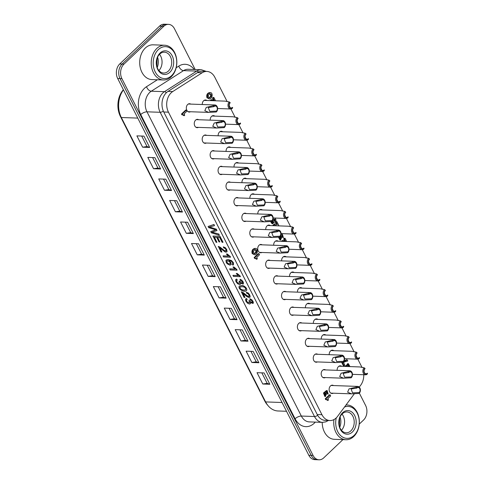 <?xml version="1.0" encoding="UTF-8"?>
<svg xmlns="http://www.w3.org/2000/svg" width="484" height="484" viewBox="0 0 484 484"><rect width="100%" height="100%" fill="white"/><g stroke="black" fill="none" stroke-linecap="round" stroke-linejoin="round"><path stroke-width="0.73" d="M356.678 387.787A3.128 2.305 -88 0 1 359.963 388.44A3.128 2.305 -88 0 1 359.261 392.881L359.074 393.438L351.572 393.855L347.627 392.185L349.037 388.87L355.915 387.206L356.823 388.071A2.783 2.045 -88 0 1 356.902 387.986A2.783 2.045 -88 0 1 358.154 387.472A2.783 2.045 -88 0 1 360.042 389.511A2.783 2.045 -88 0 1 359.116 392.597L359.261 392.881M356.823 388.071L351.081 389.027L352.558 392.839L359.116 392.597M359.074 393.438A3.824 2.813 92 0 0 360.308 389.19A3.824 2.813 92 0 0 357.718 386.413A3.824 2.813 92 0 0 356 387.121A3.824 2.813 92 0 0 355.915 387.206M348.746 372.154A3.128 2.305 -88 0 1 352.031 372.807A3.128 2.305 -88 0 1 351.33 377.248L351.142 377.798L343.64 378.216L339.689 376.552L341.105 373.237L347.984 371.573L348.885 372.438A2.783 2.045 -88 0 1 348.97 372.353A2.783 2.045 -88 0 1 350.222 371.839A2.783 2.045 -88 0 1 352.104 373.872A2.783 2.045 -88 0 1 351.184 376.963L351.33 377.248M348.885 372.438L343.15 373.388L344.626 377.205L351.184 376.963M351.142 377.798A3.824 2.813 92 0 0 352.376 373.557A3.824 2.813 92 0 0 349.787 370.78A3.824 2.813 92 0 0 348.069 371.488A3.824 2.813 92 0 0 347.984 371.573M340.809 356.514A3.128 2.305 -88 0 1 344.094 357.168A3.128 2.305 -88 0 1 343.398 361.608L343.21 362.165L335.708 362.583L331.758 360.913L333.173 357.597L340.046 355.934L340.954 356.799A2.783 2.045 -88 0 1 341.038 356.714A2.783 2.045 -88 0 1 342.285 356.2A2.783 2.045 -88 0 1 344.172 358.239A2.783 2.045 -88 0 1 343.253 361.324L343.398 361.608M340.954 356.799L335.218 357.755L336.695 361.566L343.253 361.324M343.21 362.165A3.824 2.813 92 0 0 344.445 357.918A3.824 2.813 92 0 0 341.855 355.141A3.824 2.813 92 0 0 340.137 355.849A3.824 2.813 92 0 0 340.046 355.934M332.877 340.881A3.128 2.305 -88 0 1 336.162 341.535A3.128 2.305 -88 0 1 335.46 345.975L335.273 346.526L327.777 346.943L323.826 345.28L325.236 341.964L332.115 340.3L333.022 341.159A2.783 2.045 -88 0 1 333.107 341.081A2.783 2.045 -88 0 1 334.353 340.567A2.783 2.045 -88 0 1 336.241 342.599A2.783 2.045 -88 0 1 335.321 345.691L335.46 345.975M333.022 341.159L327.281 342.115L328.757 345.933L335.321 345.691M335.273 346.526A3.824 2.813 92 0 0 336.513 342.285A3.824 2.813 92 0 0 333.918 339.508A3.824 2.813 92 0 0 332.206 340.21A3.824 2.813 92 0 0 332.115 340.3M324.945 325.242A3.128 2.305 -88 0 1 328.231 325.895A3.128 2.305 -88 0 1 327.529 330.336L327.341 330.893L319.845 331.31L315.895 329.64L317.304 326.325L324.183 324.661L325.091 325.526A2.783 2.045 -88 0 1 325.175 325.442A2.783 2.045 -88 0 1 326.422 324.927A2.783 2.045 -88 0 1 328.309 326.966A2.783 2.045 -88 0 1 327.384 330.052L327.529 330.336M325.091 325.526L319.349 326.482L320.825 330.294L327.384 330.052M327.341 330.893A3.824 2.813 92 0 0 328.575 326.646A3.824 2.813 92 0 0 325.986 323.869A3.824 2.813 92 0 0 324.274 324.576A3.824 2.813 92 0 0 324.183 324.661M317.014 309.609A3.128 2.305 -88 0 1 320.299 310.262A3.128 2.305 -88 0 1 319.597 314.697L319.41 315.253L311.908 315.671L307.957 314.007L309.373 310.692L316.252 309.028L317.159 309.887A2.783 2.045 -88 0 1 317.238 309.808A2.783 2.045 -88 0 1 318.49 309.294A2.783 2.045 -88 0 1 320.378 311.327A2.783 2.045 -88 0 1 319.452 314.418L319.597 314.697M317.159 309.887L311.418 310.843L312.894 314.661L319.452 314.418M319.41 315.253A3.824 2.813 92 0 0 320.644 311.012A3.824 2.813 92 0 0 318.055 308.235A3.824 2.813 92 0 0 316.336 308.937A3.824 2.813 92 0 0 316.252 309.028M309.082 293.969A3.128 2.305 -88 0 1 312.361 294.623A3.128 2.305 -88 0 1 311.666 299.064L311.478 299.62L303.976 300.038L300.026 298.368L301.441 295.052L308.32 293.389L309.222 294.254A2.783 2.045 -88 0 1 309.306 294.169A2.783 2.045 -88 0 1 310.553 293.655A2.783 2.045 -88 0 1 312.44 295.694A2.783 2.045 -88 0 1 311.521 298.779L311.666 299.064M309.222 294.254L303.486 295.21L304.962 299.021L311.521 298.779M311.478 299.62A3.824 2.813 92 0 0 312.712 295.373A3.824 2.813 92 0 0 310.123 292.596A3.824 2.813 92 0 0 308.405 293.304A3.824 2.813 92 0 0 308.32 293.389M301.145 278.33A3.128 2.305 -88 0 1 304.43 278.99A3.128 2.305 -88 0 1 303.734 283.424L303.547 283.981L296.045 284.398L292.094 282.735L293.504 279.419L300.382 277.755L301.29 278.615A2.783 2.045 -88 0 1 301.375 278.53A2.783 2.045 -88 0 1 302.621 278.022A2.783 2.045 -88 0 1 304.509 280.054A2.783 2.045 -88 0 1 303.589 283.146L303.734 283.424M301.29 278.615L295.549 279.57L297.031 283.388L303.589 283.146M303.547 283.981A3.824 2.813 92 0 0 304.781 279.74A3.824 2.813 92 0 0 302.191 276.963A3.824 2.813 92 0 0 300.473 277.665A3.824 2.813 92 0 0 300.382 277.755M293.213 262.697A3.128 2.305 -88 0 1 296.498 263.35A3.128 2.305 -88 0 1 295.797 267.791L295.609 268.342L288.113 268.765L284.162 267.095L285.572 263.78L292.451 262.116L293.358 262.981A2.783 2.045 -88 0 1 293.443 262.897A2.783 2.045 -88 0 1 294.689 262.382A2.783 2.045 -88 0 1 296.577 264.421A2.783 2.045 -88 0 1 295.657 267.507L295.797 267.791M293.358 262.981L287.617 263.937L289.093 267.749L295.657 267.507M295.609 268.342A3.824 2.813 92 0 0 296.849 264.101A3.824 2.813 92 0 0 294.254 261.324A3.824 2.813 92 0 0 292.542 262.032A3.824 2.813 92 0 0 292.451 262.116M285.282 247.058A3.128 2.305 -88 0 1 288.567 247.711A3.128 2.305 -88 0 1 287.865 252.152L287.678 252.708L280.175 253.126L276.231 251.462L277.641 248.147L284.519 246.483L285.427 247.342A2.783 2.045 -88 0 1 285.512 247.257A2.783 2.045 -88 0 1 286.758 246.749A2.783 2.045 -88 0 1 288.646 248.782A2.783 2.045 -88 0 1 287.72 251.868L287.865 252.152M285.427 247.342L279.685 248.298L281.162 252.116L287.72 251.868M287.678 252.708A3.824 2.813 92 0 0 288.912 248.467A3.824 2.813 92 0 0 286.322 245.691A3.824 2.813 92 0 0 284.61 246.392A3.824 2.813 92 0 0 284.519 246.483M277.35 231.425A3.128 2.305 -88 0 1 280.635 232.078A3.128 2.305 -88 0 1 279.933 236.519L279.746 237.069L272.244 237.493L268.293 235.823L269.709 232.508L276.588 230.844L277.495 231.709A2.783 2.045 -88 0 1 277.574 231.624A2.783 2.045 -88 0 1 278.826 231.11A2.783 2.045 -88 0 1 280.708 233.143A2.783 2.045 -88 0 1 279.788 236.234L279.933 236.519M277.495 231.709L271.754 232.665L273.23 236.476L279.788 236.234M279.746 237.069A3.824 2.813 92 0 0 280.98 232.828A3.824 2.813 92 0 0 278.391 230.051A3.824 2.813 92 0 0 276.673 230.759A3.824 2.813 92 0 0 276.588 230.844M269.419 215.785A3.128 2.305 -88 0 1 272.698 216.439A3.128 2.305 -88 0 1 272.002 220.879L271.814 221.436L264.312 221.853L260.362 220.184L261.777 216.868L268.656 215.205L269.558 216.07A2.783 2.045 -88 0 1 269.642 215.985A2.783 2.045 -88 0 1 270.889 215.471A2.783 2.045 -88 0 1 272.776 217.51A2.783 2.045 -88 0 1 271.857 220.595L272.002 220.879M269.558 216.07L263.822 217.026L265.299 220.837L271.857 220.595M271.814 221.436A3.824 2.813 92 0 0 273.049 217.189A3.824 2.813 92 0 0 270.459 214.412A3.824 2.813 92 0 0 268.741 215.12A3.824 2.813 92 0 0 268.656 215.205M261.481 200.152A3.128 2.305 -88 0 1 264.766 200.806A3.128 2.305 -88 0 1 264.064 205.246L263.883 205.797L256.381 206.214L252.43 204.55L253.84 201.235L260.719 199.571L261.626 200.436A2.783 2.045 -88 0 1 261.711 200.352A2.783 2.045 -88 0 1 262.957 199.838A2.783 2.045 -88 0 1 264.845 201.87A2.783 2.045 -88 0 1 263.925 204.962L264.064 205.246M261.626 200.436L255.885 201.386L257.361 205.204L263.925 204.962M263.883 205.797A3.824 2.813 92 0 0 265.117 201.556A3.824 2.813 92 0 0 262.528 198.779A3.824 2.813 92 0 0 260.809 199.487A3.824 2.813 92 0 0 260.719 199.571M253.549 184.513A3.128 2.305 -88 0 1 256.835 185.166A3.128 2.305 -88 0 1 256.133 189.607L255.945 190.164L248.449 190.581L244.499 188.911L245.908 185.596L252.787 183.932L253.695 184.797A2.783 2.045 -88 0 1 253.779 184.713A2.783 2.045 -88 0 1 255.026 184.198A2.783 2.045 -88 0 1 256.913 186.237A2.783 2.045 -88 0 1 255.988 189.323L256.133 189.607M253.695 184.797L247.953 185.753L249.429 189.565L255.988 189.323M255.945 190.164A3.824 2.813 92 0 0 257.179 185.917A3.824 2.813 92 0 0 254.59 183.14A3.824 2.813 92 0 0 252.878 183.847A3.824 2.813 92 0 0 252.787 183.932M245.618 168.88A3.128 2.305 -88 0 1 248.903 169.533A3.128 2.305 -88 0 1 248.201 173.974L248.014 174.524L240.512 174.942L236.567 173.278L237.977 169.963L244.856 168.299L245.763 169.158A2.783 2.045 -88 0 1 245.842 169.079A2.783 2.045 -88 0 1 247.094 168.565A2.783 2.045 -88 0 1 248.982 170.598A2.783 2.045 -88 0 1 248.056 173.689L248.201 173.974M245.763 169.158L240.022 170.114L241.498 173.931L248.056 173.689M248.014 174.524A3.824 2.813 92 0 0 249.248 170.283A3.824 2.813 92 0 0 246.658 167.506A3.824 2.813 92 0 0 244.94 168.208A3.824 2.813 92 0 0 244.856 168.299M237.686 153.24A3.128 2.305 -88 0 1 240.971 153.894A3.128 2.305 -88 0 1 240.27 158.335L240.082 158.891L232.58 159.309L228.629 157.639L230.045 154.323L236.924 152.66L237.826 153.525A2.783 2.045 -88 0 1 237.91 153.44A2.783 2.045 -88 0 1 239.163 152.926A2.783 2.045 -88 0 1 241.044 154.965A2.783 2.045 -88 0 1 240.124 158.05L240.27 158.335M237.826 153.525L232.09 154.481L233.566 158.292L240.124 158.05M240.082 158.891A3.824 2.813 92 0 0 241.316 154.644A3.824 2.813 92 0 0 238.727 151.867A3.824 2.813 92 0 0 237.009 152.575A3.824 2.813 92 0 0 236.924 152.66M229.749 137.607A3.128 2.305 -88 0 1 233.034 138.261A3.128 2.305 -88 0 1 232.338 142.695L232.151 143.252L224.649 143.669L220.698 142.006L222.114 138.69L228.986 137.026L229.894 137.886A2.783 2.045 -88 0 1 229.979 137.807A2.783 2.045 -88 0 1 231.225 137.293A2.783 2.045 -88 0 1 233.113 139.325A2.783 2.045 -88 0 1 232.193 142.417L232.338 142.695M229.894 137.886L224.159 138.841L225.635 142.659L232.193 142.417M232.151 143.252A3.824 2.813 92 0 0 233.385 139.011A3.824 2.813 92 0 0 230.795 136.234A3.824 2.813 92 0 0 229.077 136.936A3.824 2.813 92 0 0 228.986 137.026M221.817 121.968A3.128 2.305 -88 0 1 225.102 122.621A3.128 2.305 -88 0 1 224.401 127.062L224.213 127.619L216.717 128.036L212.766 126.366L214.176 123.051L221.055 121.387L221.962 122.252A2.783 2.045 -88 0 1 222.047 122.168A2.783 2.045 -88 0 1 223.293 121.653A2.783 2.045 -88 0 1 225.181 123.692A2.783 2.045 -88 0 1 224.261 126.778L224.401 127.062M221.962 122.252L216.221 123.208L217.697 127.02L224.261 126.778M224.213 127.619A3.824 2.813 92 0 0 225.453 123.372A3.824 2.813 92 0 0 222.858 120.595A3.824 2.813 92 0 0 221.146 121.302A3.824 2.813 92 0 0 221.055 121.387M213.886 106.329A3.128 2.305 -88 0 1 217.171 106.988A3.128 2.305 -88 0 1 216.469 111.423L216.281 111.979L208.779 112.397L204.835 110.733L206.244 107.418L213.123 105.754L214.031 106.613A2.783 2.045 -88 0 1 214.116 106.528A2.783 2.045 -88 0 1 215.362 106.02A2.783 2.045 -88 0 1 217.249 108.053A2.783 2.045 -88 0 1 216.324 111.145L216.469 111.423M214.031 106.613L208.289 107.569L209.766 111.387L216.324 111.145M216.281 111.979A3.824 2.813 92 0 0 217.516 107.738A3.824 2.813 92 0 0 214.926 104.961A3.824 2.813 92 0 0 213.214 105.663A3.824 2.813 92 0 0 213.123 105.754M364.162 367.786A3.824 2.813 92 0 0 362.927 372.027A3.824 2.813 92 0 0 365.517 374.804A3.824 2.813 92 0 0 367.235 374.096A3.824 2.813 92 0 0 367.32 374.011L367.501 373.466A3.128 2.305 -88 0 1 364.216 372.813A3.128 2.305 -88 0 1 364.918 368.372L364.162 367.786L359.914 366.951L338.933 366.206M367.501 373.466L367.356 373.182A2.783 2.045 -88 0 1 367.271 373.267A2.783 2.045 -88 0 1 366.025 373.781A2.783 2.045 -88 0 1 364.137 371.742A2.783 2.045 -88 0 1 365.063 368.657L364.918 368.372M356.23 352.146A3.824 2.813 92 0 0 354.996 356.393A3.824 2.813 92 0 0 357.585 359.17A3.824 2.813 92 0 0 359.303 358.462A3.824 2.813 92 0 0 359.388 358.372L359.57 357.827A3.128 2.305 -88 0 1 356.284 357.174A3.128 2.305 -88 0 1 356.986 352.733L356.23 352.146L351.983 351.311L330.995 350.573M359.57 357.827L359.424 357.543A2.783 2.045 -88 0 1 359.34 357.628A2.783 2.045 -88 0 1 358.093 358.142A2.783 2.045 -88 0 1 356.206 356.109A2.783 2.045 -88 0 1 357.125 353.017L356.986 352.733M348.298 336.513A3.824 2.813 92 0 0 347.064 340.754A3.824 2.813 92 0 0 349.654 343.531A3.824 2.813 92 0 0 351.366 342.823A3.824 2.813 92 0 0 351.457 342.739L351.632 342.194A3.128 2.305 -88 0 1 348.353 341.541A3.128 2.305 -88 0 1 349.049 337.1L348.298 336.513L344.051 335.678M351.632 342.194L351.493 341.91A2.783 2.045 -88 0 1 351.408 341.994A2.783 2.045 -88 0 1 350.162 342.503A2.783 2.045 -88 0 1 348.274 340.47A2.783 2.045 -88 0 1 349.194 337.384L349.049 337.1M340.367 320.874A3.824 2.813 92 0 0 339.127 325.115A3.824 2.813 92 0 0 341.722 327.892A3.824 2.813 92 0 0 343.434 327.19A3.824 2.813 92 0 0 343.525 327.099L343.7 326.555A3.128 2.305 -88 0 1 340.415 325.901A3.128 2.305 -88 0 1 341.117 321.461L340.367 320.874L336.114 320.039L315.132 319.301M343.7 326.555L343.561 326.27A2.783 2.045 -88 0 1 343.477 326.355A2.783 2.045 -88 0 1 342.224 326.869A2.783 2.045 -88 0 1 340.343 324.831A2.783 2.045 -88 0 1 341.262 321.745L341.117 321.461M332.429 305.241A3.824 2.813 92 0 0 331.195 309.482A3.824 2.813 92 0 0 333.785 312.259A3.824 2.813 92 0 0 335.503 311.551A3.824 2.813 92 0 0 335.594 311.466L335.769 310.922A3.128 2.305 -88 0 1 332.484 310.268A3.128 2.305 -88 0 1 333.186 305.827L332.429 305.241L328.182 304.406L307.201 303.662M335.769 310.922L335.624 310.637A2.783 2.045 -88 0 1 335.539 310.722A2.783 2.045 -88 0 1 334.293 311.23A2.783 2.045 -88 0 1 332.405 309.197A2.783 2.045 -88 0 1 333.331 306.112L333.186 305.827M324.498 289.601A3.824 2.813 92 0 0 323.264 293.842A3.824 2.813 92 0 0 325.853 296.619A3.824 2.813 92 0 0 327.571 295.918A3.824 2.813 92 0 0 327.656 295.827L327.837 295.282A3.128 2.305 -88 0 1 324.552 294.629A3.128 2.305 -88 0 1 325.254 290.188L324.498 289.601L320.251 288.767L299.263 288.028M327.837 295.282L327.692 294.998A2.783 2.045 -88 0 1 327.608 295.083A2.783 2.045 -88 0 1 326.361 295.597A2.783 2.045 -88 0 1 324.474 293.558A2.783 2.045 -88 0 1 325.393 290.473L325.254 290.188M316.566 273.962A3.824 2.813 92 0 0 315.332 278.209A3.824 2.813 92 0 0 317.921 280.986A3.824 2.813 92 0 0 319.64 280.278A3.824 2.813 92 0 0 319.724 280.194L319.906 279.649A3.128 2.305 -88 0 1 316.621 278.99A3.128 2.305 -88 0 1 317.316 274.555L316.566 273.962L312.319 273.127L291.332 272.389M319.906 279.649L319.761 279.365A2.783 2.045 -88 0 1 319.676 279.443A2.783 2.045 -88 0 1 318.43 279.958A2.783 2.045 -88 0 1 316.542 277.925A2.783 2.045 -88 0 1 317.462 274.833L317.316 274.555M308.635 258.329A3.824 2.813 92 0 0 307.401 262.57A3.824 2.813 92 0 0 309.99 265.347A3.824 2.813 92 0 0 311.702 264.645A3.824 2.813 92 0 0 311.793 264.554L311.968 264.01A3.128 2.305 -88 0 1 308.689 263.356A3.128 2.305 -88 0 1 309.385 258.916L308.635 258.329L304.382 257.494L283.4 256.756M311.968 264.01L311.829 263.726A2.783 2.045 -88 0 1 311.744 263.81A2.783 2.045 -88 0 1 310.498 264.325A2.783 2.045 -88 0 1 308.611 262.286A2.783 2.045 -88 0 1 309.53 259.2L309.385 258.916M300.697 242.69A3.824 2.813 92 0 0 299.463 246.937A3.824 2.813 92 0 0 302.052 249.714A3.824 2.813 92 0 0 303.771 249.006A3.824 2.813 92 0 0 303.861 248.921L304.037 248.371A3.128 2.305 -88 0 1 300.752 247.717A3.128 2.305 -88 0 1 301.453 243.277L300.697 242.69L296.45 241.855L275.469 241.117M304.037 248.371L303.892 248.092A2.783 2.045 -88 0 1 303.813 248.171A2.783 2.045 -88 0 1 302.56 248.685A2.783 2.045 -88 0 1 300.673 246.652A2.783 2.045 -88 0 1 301.599 243.561L301.453 243.277M292.766 227.056A3.824 2.813 92 0 0 291.531 231.298A3.824 2.813 92 0 0 294.121 234.074A3.824 2.813 92 0 0 295.839 233.373A3.824 2.813 92 0 0 295.924 233.282L296.105 232.737A3.128 2.305 -88 0 1 292.82 232.084A3.128 2.305 -88 0 1 293.522 227.643L292.766 227.056L288.518 226.222L267.537 225.483M296.105 232.737L295.96 232.453A2.783 2.045 -88 0 1 295.875 232.538A2.783 2.045 -88 0 1 294.629 233.052A2.783 2.045 -88 0 1 292.741 231.013A2.783 2.045 -88 0 1 293.667 227.928L293.522 227.643M284.834 211.417A3.824 2.813 92 0 0 283.6 215.664A3.824 2.813 92 0 0 286.189 218.441A3.824 2.813 92 0 0 287.907 217.733A3.824 2.813 92 0 0 287.992 217.649L288.174 217.098A3.128 2.305 -88 0 1 284.888 216.445A3.128 2.305 -88 0 1 285.59 212.004L284.834 211.417L280.587 210.582M288.174 217.098L288.028 216.814A2.783 2.045 -88 0 1 287.944 216.899A2.783 2.045 -88 0 1 286.697 217.413A2.783 2.045 -88 0 1 284.81 215.38A2.783 2.045 -88 0 1 285.729 212.288L285.59 212.004M276.902 195.784A3.824 2.813 92 0 0 275.668 200.025A3.824 2.813 92 0 0 278.258 202.802A3.824 2.813 92 0 0 279.97 202.094A3.824 2.813 92 0 0 280.061 202.009L280.242 201.465A3.128 2.305 -88 0 1 276.957 200.812A3.128 2.305 -88 0 1 277.653 196.371L276.902 195.784L272.655 194.949L251.668 194.205M280.242 201.465L280.097 201.181A2.783 2.045 -88 0 1 280.012 201.265A2.783 2.045 -88 0 1 278.766 201.78A2.783 2.045 -88 0 1 276.878 199.741A2.783 2.045 -88 0 1 277.798 196.655L277.653 196.371M268.971 180.145A3.824 2.813 92 0 0 267.731 184.392A3.824 2.813 92 0 0 270.326 187.169A3.824 2.813 92 0 0 272.038 186.461A3.824 2.813 92 0 0 272.129 186.37L272.304 185.826A3.128 2.305 -88 0 1 269.019 185.172A3.128 2.305 -88 0 1 269.721 180.732L268.971 180.145L264.718 179.31L243.736 178.572M272.304 185.826L272.165 185.541A2.783 2.045 -88 0 1 272.081 185.626A2.783 2.045 -88 0 1 270.828 186.14A2.783 2.045 -88 0 1 268.947 184.108A2.783 2.045 -88 0 1 269.866 181.016L269.721 180.732M261.033 164.512A3.824 2.813 92 0 0 259.799 168.753A3.824 2.813 92 0 0 262.388 171.53A3.824 2.813 92 0 0 264.107 170.822A3.824 2.813 92 0 0 264.197 170.737L264.373 170.193A3.128 2.305 -88 0 1 261.088 169.539A3.128 2.305 -88 0 1 261.79 165.098L261.033 164.512L256.786 163.677L235.805 162.933M264.373 170.193L264.228 169.908A2.783 2.045 -88 0 1 264.149 169.993A2.783 2.045 -88 0 1 262.897 170.501A2.783 2.045 -88 0 1 261.009 168.468A2.783 2.045 -88 0 1 261.935 165.383L261.79 165.098M253.102 148.872A3.824 2.813 92 0 0 251.868 153.113A3.824 2.813 92 0 0 254.457 155.89A3.824 2.813 92 0 0 256.175 155.189A3.824 2.813 92 0 0 256.26 155.098L256.441 154.553A3.128 2.305 -88 0 1 253.156 153.9A3.128 2.305 -88 0 1 253.858 149.459L253.102 148.872L248.855 148.037L227.873 147.299M256.441 154.553L256.296 154.269A2.783 2.045 -88 0 1 256.211 154.354A2.783 2.045 -88 0 1 254.965 154.868A2.783 2.045 -88 0 1 253.078 152.829A2.783 2.045 -88 0 1 254.003 149.744L253.858 149.459M245.17 133.239A3.824 2.813 92 0 0 243.936 137.48A3.824 2.813 92 0 0 246.525 140.257A3.824 2.813 92 0 0 248.244 139.549A3.824 2.813 92 0 0 248.328 139.465L248.51 138.92A3.128 2.305 -88 0 1 245.225 138.267A3.128 2.305 -88 0 1 245.926 133.826L245.17 133.239L240.923 132.404L219.936 131.66M248.51 138.92L248.365 138.636A2.783 2.045 -88 0 1 248.28 138.72A2.783 2.045 -88 0 1 247.034 139.229A2.783 2.045 -88 0 1 245.146 137.196A2.783 2.045 -88 0 1 246.066 134.11L245.926 133.826M237.239 117.6A3.824 2.813 92 0 0 236.004 121.841A3.824 2.813 92 0 0 238.594 124.618A3.824 2.813 92 0 0 240.306 123.916A3.824 2.813 92 0 0 240.397 123.825L240.572 123.281A3.128 2.305 -88 0 1 237.293 122.627A3.128 2.305 -88 0 1 237.989 118.187L237.239 117.6L232.992 116.765L212.004 116.027M240.572 123.281L240.433 122.996A2.783 2.045 -88 0 1 240.348 123.081A2.783 2.045 -88 0 1 239.102 123.595A2.783 2.045 -88 0 1 237.214 121.557A2.783 2.045 -88 0 1 238.134 118.471L237.989 118.187M229.307 101.961A3.824 2.813 92 0 0 228.067 106.208A3.824 2.813 92 0 0 230.662 108.985A3.824 2.813 92 0 0 232.374 108.277A3.824 2.813 92 0 0 232.465 108.192L232.641 107.642A3.128 2.305 -88 0 1 229.356 106.988A3.128 2.305 -88 0 1 230.057 102.554L229.307 101.961L225.054 101.126L204.073 100.388M232.641 107.642L232.495 107.363A2.783 2.045 -88 0 1 232.417 107.442A2.783 2.045 -88 0 1 231.164 107.956A2.783 2.045 -88 0 1 229.283 105.923A2.783 2.045 -88 0 1 230.202 102.832L230.057 102.554M359.352 393.159L365.608 405.483A10.43 7.677 -88 0 1 363.563 420.021L359.249 424.117M342.926 439.623L323.723 457.876A10.43 7.677 -88 0 1 319.041 459.8A10.43 7.677 -88 0 1 313.057 455.42L121.92 78.668A10.43 7.677 -88 0 1 123.965 64.13L163.804 26.275A10.43 7.677 -88 0 1 168.48 24.351A10.43 7.677 -88 0 1 174.47 28.731L195.167 69.527M123.965 64.13L122.083 64.063L161.922 26.209A10.43 7.677 -88 0 1 166.599 24.285A10.43 7.677 92 0 0 161.922 26.209L122.083 64.063A10.43 7.677 92 0 0 120.038 78.602L311.176 455.353A10.43 7.677 92 0 0 317.159 459.733A10.43 7.677 -88 0 1 311.176 455.353L120.038 78.602A10.43 7.677 -88 0 1 122.083 64.063L119.73 63.979A10.43 7.677 92 0 0 117.685 78.517L308.822 455.269A10.43 7.677 92 0 0 314.812 459.649L319.041 459.8M250.5 302.718L250.307 303.746M248.921 300.643L249.726 300.788L250.676 302.137L252.291 302.524L252.194 301.351L250.192 299.784L249.823 298.773L251.577 299.681L252.89 301.357L253.071 303.474L250.349 302.548L250.343 303.674L249.441 304.049L247.512 303.196L245.86 301.163L245.467 299.354L246.537 298.495L247.161 299.517L246.35 300.159L246.562 301.193L247.602 302.439L249.454 302.79L249.006 300.564L249.811 300.703L250.76 302.058L252.364 302.433M246.568 299.82L246.646 301.108L247.687 302.361L249.538 302.7M249.823 298.773L251.662 299.602L252.975 301.278L253.368 302.53L253.071 303.468M242.883 293.256L244.971 297.364L244.075 297.412L241.347 291.791L243.264 292.651L247.384 295.924L249.091 296.323M241.262 291.876L243.18 292.729L247.3 296.008L248.57 296.517L249.199 296.111L248.97 294.986L247.996 293.788L246.743 293.298L246.302 292.245L248.286 293.032L249.768 294.956L250.18 296.837L249.085 297.575L246.973 296.625L242.799 293.334L244.886 297.442M239.296 286.117L241.552 285.59C243.73 284.852 247.959 288.76 246.537 290.509L246.471 290.569M240.639 283.273L240.439 284.302M239.955 279.328L241.71 280.236L243.022 281.912L243.422 283.17L243.149 284.084L240.481 283.104L240.481 284.229L239.58 284.604L237.644 283.757L235.998 281.718L235.605 279.909L236.67 279.05L237.299 280.073L236.482 280.714L236.7 281.748L237.735 282.995L239.592 283.346L239.138 281.119L239.943 281.258L240.899 282.614L242.43 283.079L242.333 281.906L240.324 280.339L240.04 279.25L241.794 280.157L243.107 281.833L243.506 283.086L243.234 284.005M236.7 280.381L236.785 281.67L237.819 282.916L239.677 283.255M232.907 275.402L238.309 275.596L236.246 273.508L237.069 273.533L240.367 276.673L233.427 276.424L232.992 275.323L238.394 275.517M236.246 273.508L237.154 273.454L240.112 275.928L240.367 276.673M229.622 268.929L235.024 269.116L232.961 267.023L233.778 267.053L237.075 270.187L230.136 269.945L229.706 268.844L235.109 269.037M232.961 267.023L233.863 266.974L236.827 269.455L237.075 270.187M229.18 260.707L230.977 262.673L230.959 264.815M226.179 260.065L228.182 259.581L231.552 260.586L233.415 262.721L233.494 264.802M232.635 263.895L232.229 264.095C233.863 263.236 231.068 260.301 228.938 260.688L230.892 262.752L231.152 264.482L229.906 265.147L227.196 263.798L226.222 262.443L225.937 260.38L228.097 259.66L231.467 260.664L233.33 262.8L233.451 264.845L232.81 265.117L232.229 264.095L232.659 263.865M223.045 255.963L228.448 256.151L226.385 254.064L227.202 254.094L230.499 257.228L223.56 256.98L223.13 255.879L228.533 256.072M226.385 254.064L227.286 254.009L230.251 256.49L230.499 257.228M219.857 247.868L221.944 251.976L221.049 252.025L218.32 246.404L220.238 247.263L224.358 250.537L226.064 250.936M218.236 246.483L220.153 247.342L224.273 250.621L225.544 251.129L226.173 250.724L225.943 249.599L224.969 248.395L223.717 247.911L223.275 246.852L225.26 247.645L226.736 249.562L226.954 251.843M219.833 241.927L219.016 241.897L216.681 237.293L214.327 237.214L216.923 242.327L216.112 242.296L212.96 236.089L219.966 236.252L223.015 242.266L222.12 242.315L219.627 237.402L217.498 237.323L219.833 241.927L217.582 237.245M214.412 237.13L216.923 242.327M210.709 231.648L215.773 229.852L208.664 227.625L208.09 226.482L213.976 224.449L214.466 225.659L209.336 227.063L216.372 229.168L216.959 230.572L211.944 232.217L218.847 234.038L219.337 235.26L211.284 232.78L210.794 231.57L215.858 229.767M209.421 226.984L216.372 229.168M212.028 232.132L218.847 234.038M208.09 226.482L213.976 224.449M213.892 224.528L214.466 225.659M216.287 229.247L216.959 230.572M218.762 234.117L219.337 235.26M212.96 236.089L219.966 236.252M219.881 236.337L222.93 242.345M223.275 246.852L225.175 247.723L226.651 249.647L227.069 251.529L226.058 252.188L225.139 251.952L219.772 247.947L221.86 252.055M227.704 260.803L226.905 261.051C226.821 263.102 227.879 264.046 230.082 263.877C230.438 262.503 229.646 261.475 227.704 260.803M226.948 261.015C226.911 263.012 227.964 263.949 230.118 263.841M235.871 279.419L236.67 279.05M236.585 279.135L237.214 280.151M239.054 281.198L239.943 281.258M239.937 281.507L240.814 282.692L241.952 283.249L242.496 282.989M242 286.728L240.1 287C238.703 289.474 244.608 290.902 245.66 289.722C245.721 287.762 244.499 286.764 242 286.728M240.082 287.012C239.223 289.747 244.499 290.582 245.691 289.692M241.468 285.675C243.646 284.937 247.875 288.839 246.453 290.594C244.946 292.826 237.547 289.299 239.253 286.153L241.468 285.675M246.302 292.245L248.201 293.11L249.683 295.034L249.98 297.23M245.739 298.864L246.537 298.495M246.453 298.58L247.076 299.596M354.367 393.74L337.548 416.403A13.903 10.237 -88 0 1 329.919 420.542A13.903 10.237 -88 0 1 321.939 414.697L168.45 112.161A13.903 10.237 -88 0 1 172.74 91.555L202.155 72.775A13.903 10.237 -88 0 1 206.837 71.438A13.903 10.237 -88 0 1 214.823 77.283L227.202 101.682M329.919 420.542L325.218 420.372A13.903 10.237 -88 0 1 317.232 414.528L163.749 111.998A13.903 10.237 -88 0 1 168.039 91.385L197.454 72.612A13.903 10.237 -88 0 1 202.137 71.269L206.837 71.438M363.78 374.743A13.903 10.237 -88 0 1 360.677 385.24L359.273 387.133M357.827 359.164L362.02 367.423A13.903 10.237 -88 0 1 362.062 367.507M229.247 105.712L229.9 106.994M230.904 108.979L235.139 117.322M237.178 121.351L237.832 122.633M238.836 124.612L243.071 132.955M245.11 136.984L245.763 138.267M246.767 140.251L251.002 148.594M253.047 152.623L253.695 153.906M254.705 155.89L258.934 164.233M260.979 168.257L261.632 169.539M262.637 171.524L266.865 179.867M268.91 183.896L269.564 185.178M270.568 187.163L274.803 195.506M276.842 199.529L277.495 200.812M278.5 202.796L282.735 211.139M284.78 215.168L285.427 216.451M286.431 218.435L290.666 226.778M292.711 230.801L293.358 232.09M294.369 234.068L298.598 242.411M300.643 246.441L301.296 247.723M302.3 249.708L306.529 258.051M308.574 262.074L309.228 263.363M310.232 265.341L314.467 273.684M316.506 277.713L317.159 278.996M318.163 280.98L322.398 289.323M324.443 293.352L325.091 294.635M326.095 296.613L330.33 304.962M332.375 308.986L333.022 310.268M334.033 312.253L338.262 320.596M340.306 324.625L340.96 325.907M341.964 327.892L346.199 336.235M348.238 340.258L348.891 341.541M349.896 343.525L354.131 351.868M356.17 355.897L356.823 357.18M209.064 97.714C210.431 97.03 210.903 95.929 210.479 94.404L209.802 93.775M190.484 111.743A4.175 3.073 -88 0 1 189.25 112.052A4.175 3.073 -88 0 1 186.328 107.775A4.175 3.073 -88 0 1 189.54 103.715A4.175 3.073 -88 0 1 190.756 104.102M202.276 104.514A4.175 3.073 -88 0 1 205.488 99.982A4.175 3.073 -88 0 1 206.868 100.49M198.416 127.383A4.175 3.073 -88 0 1 197.182 127.685A4.175 3.073 -88 0 1 194.259 123.408A4.175 3.073 -88 0 1 197.478 119.348A4.175 3.073 -88 0 1 198.688 119.742M206.353 143.022A4.175 3.073 -88 0 1 205.113 143.325A4.175 3.073 -88 0 1 202.191 139.047A4.175 3.073 -88 0 1 205.41 134.988A4.175 3.073 -88 0 1 206.62 135.375M214.285 158.655A4.175 3.073 -88 0 1 213.045 158.958A4.175 3.073 -88 0 1 210.123 154.68A4.175 3.073 -88 0 1 213.341 150.621A4.175 3.073 -88 0 1 214.557 151.014M222.216 174.294A4.175 3.073 -88 0 1 220.976 174.597A4.175 3.073 -88 0 1 218.06 170.32A4.175 3.073 -88 0 1 221.273 166.26A4.175 3.073 -88 0 1 222.489 166.647M230.148 189.928A4.175 3.073 -88 0 1 228.914 190.23A4.175 3.073 -88 0 1 225.992 185.953A4.175 3.073 -88 0 1 229.204 181.893A4.175 3.073 -88 0 1 230.42 182.286M238.086 205.567A4.175 3.073 -88 0 1 236.845 205.869A4.175 3.073 -88 0 1 233.923 201.592A4.175 3.073 -88 0 1 237.142 197.532A4.175 3.073 -88 0 1 238.352 197.92M246.017 221.2A4.175 3.073 -88 0 1 244.777 221.509A4.175 3.073 -88 0 1 241.855 217.225A4.175 3.073 -88 0 1 245.073 213.166A4.175 3.073 -88 0 1 246.289 213.559M253.949 236.839A4.175 3.073 -88 0 1 252.708 237.142A4.175 3.073 -88 0 1 249.786 232.864A4.175 3.073 -88 0 1 253.005 228.805A4.175 3.073 -88 0 1 254.221 229.192M261.88 252.473A4.175 3.073 -88 0 1 260.64 252.781A4.175 3.073 -88 0 1 257.724 248.504A4.175 3.073 -88 0 1 260.937 244.438A4.175 3.073 -88 0 1 262.153 244.831M269.812 268.112A4.175 3.073 -88 0 1 268.578 268.414A4.175 3.073 -88 0 1 265.656 264.137A4.175 3.073 -88 0 1 268.868 260.077A4.175 3.073 -88 0 1 270.084 260.471M277.749 283.745A4.175 3.073 -88 0 1 276.509 284.054A4.175 3.073 -88 0 1 273.587 279.776A4.175 3.073 -88 0 1 276.806 275.717A4.175 3.073 -88 0 1 278.016 276.104M285.681 299.384A4.175 3.073 -88 0 1 284.441 299.687A4.175 3.073 -88 0 1 281.519 295.409A4.175 3.073 -88 0 1 284.737 291.35A4.175 3.073 -88 0 1 285.953 291.743M293.613 315.024A4.175 3.073 -88 0 1 292.372 315.326A4.175 3.073 -88 0 1 289.45 311.049A4.175 3.073 -88 0 1 292.669 306.989A4.175 3.073 -88 0 1 293.885 307.376M301.544 330.657A4.175 3.073 -88 0 1 300.31 330.959A4.175 3.073 -88 0 1 297.388 326.682A4.175 3.073 -88 0 1 300.6 322.622A4.175 3.073 -88 0 1 301.816 323.016M309.476 346.296A4.175 3.073 -88 0 1 308.241 346.598A4.175 3.073 -88 0 1 305.319 342.321A4.175 3.073 -88 0 1 308.538 338.262A4.175 3.073 -88 0 1 309.748 338.649M317.413 361.929A4.175 3.073 -88 0 1 316.173 362.232A4.175 3.073 -88 0 1 313.251 357.954A4.175 3.073 -88 0 1 316.469 353.895A4.175 3.073 -88 0 1 317.679 354.288M325.345 377.568A4.175 3.073 -88 0 1 324.105 377.871A4.175 3.073 -88 0 1 321.182 373.594A4.175 3.073 -88 0 1 324.401 369.534A4.175 3.073 -88 0 1 325.617 369.921M333.276 393.202A4.175 3.073 -88 0 1 332.036 393.51A4.175 3.073 -88 0 1 329.12 389.227A4.175 3.073 -88 0 1 332.333 385.167A4.175 3.073 -88 0 1 333.549 385.56M210.207 120.147A4.175 3.073 -88 0 1 213.42 115.615A4.175 3.073 -88 0 1 214.805 116.124M218.139 135.786A4.175 3.073 -88 0 1 221.351 131.255A4.175 3.073 -88 0 1 222.737 131.763M226.07 151.419A4.175 3.073 -88 0 1 229.283 146.888A4.175 3.073 -88 0 1 230.668 147.396M234.008 167.059A4.175 3.073 -88 0 1 237.221 162.527A4.175 3.073 -88 0 1 238.6 163.035M241.939 182.692A4.175 3.073 -88 0 1 245.152 178.16A4.175 3.073 -88 0 1 246.531 178.669M249.871 198.331A4.175 3.073 -88 0 1 253.084 193.8A4.175 3.073 -88 0 1 254.469 194.308M257.803 213.964A4.175 3.073 -88 0 1 261.015 209.433A4.175 3.073 -88 0 1 262.401 209.941M265.734 229.604A4.175 3.073 -88 0 1 268.953 225.072A4.175 3.073 -88 0 1 270.332 225.58M273.672 245.237A4.175 3.073 -88 0 1 276.884 240.711A4.175 3.073 -88 0 1 278.264 241.22M281.603 260.876A4.175 3.073 -88 0 1 284.816 256.345A4.175 3.073 -88 0 1 286.201 256.853M289.535 276.515A4.175 3.073 -88 0 1 292.747 271.984A4.175 3.073 -88 0 1 294.133 272.492M297.466 292.148A4.175 3.073 -88 0 1 300.679 287.617A4.175 3.073 -88 0 1 302.064 288.125M305.398 307.788A4.175 3.073 -88 0 1 308.617 303.256A4.175 3.073 -88 0 1 309.996 303.764M313.336 323.421A4.175 3.073 -88 0 1 316.548 318.889A4.175 3.073 -88 0 1 317.928 319.398M321.267 339.06A4.175 3.073 -88 0 1 324.48 334.529A4.175 3.073 -88 0 1 325.865 335.037M329.199 354.693A4.175 3.073 -88 0 1 332.411 350.162A4.175 3.073 -88 0 1 333.797 350.67M337.13 370.333A4.175 3.073 -88 0 1 340.343 365.801A4.175 3.073 -88 0 1 341.728 366.309M325.085 395.271L325.351 393.129M280.278 238.781L280.545 236.64M273.998 220.879A0.974 0.72 92 0 0 274.059 219.179M272.25 222.398A0.841 0.617 92 0 0 272.298 221.019M254.281 253.555C255.643 252.872 256.115 251.771 255.691 250.246L255.014 249.617M254.536 254.766L252.176 253.586C251.498 250.797 252.364 249.066 254.759 248.413L255.467 248.437C258.583 248.401 257.609 255.038 254.536 254.766L252.884 253.61C252.206 250.821 253.065 249.097 255.461 248.437M275.075 218.048C276.449 220.038 276.201 221.448 274.331 222.271L273.944 222.18L272.758 223.777L272.056 223.753L270.483 221.46M280.998 234.673L282.372 234.111L283.376 237.729L282.329 235.315L281.44 235.799L280.702 240.003L279.994 239.973L278.445 237.093M281.053 234.208L282.372 234.111M283.376 237.729L282.444 237.257M282.208 236.555L282.015 235.399M284.677 240.965L283.63 238.902L284.326 238.243L285.034 238.267L286.679 241.516M281.162 241.316L282.577 240.469L285.518 241.25L284.338 238.927L285.034 238.267M346.181 365.704L347.663 363.653L348.365 363.678L349.974 366.6M348.226 366.539L348.147 365.105M344.644 366.412L345.618 365.686L346.943 366.013L348.365 363.678M327.892 400.498L327.686 400.093A1.712 1.264 92 0 0 326.809 399.548A1.712 1.264 92 0 0 326.379 399.633L325.962 398.816L330.124 394.859L330.669 395.942L327.819 398.653L328.473 399.941L327.892 400.498L326.984 400.068A1.712 1.264 92 0 0 326.452 399.602M326.379 399.633L325.671 399.609L325.254 398.792L329.416 394.835L330.124 394.859M256.768 259.291L256.562 258.886A1.712 1.264 92 0 0 255.685 258.341A1.712 1.264 92 0 0 255.256 258.426L254.838 257.609L259 253.658L259.551 254.741L256.695 257.452L257.349 258.74L256.768 259.291L255.861 258.861A1.712 1.264 92 0 0 255.328 258.402M255.256 258.426L254.548 258.402L254.136 257.585L258.293 253.634L259 253.658M184.144 115.724L183.938 115.313A1.712 1.264 92 0 0 183.061 114.775A1.712 1.264 92 0 0 182.631 114.859L182.214 114.042L186.376 110.086L186.921 111.169L184.071 113.879L184.725 115.168L184.144 115.724L183.236 115.289A1.712 1.264 92 0 0 182.704 114.829M182.631 114.859L181.923 114.835L181.512 114.012L185.668 110.062L186.376 110.086M344.057 361.028L346.49 359.787L347.191 359.812L347.784 360.973L343.35 362.22L344.765 365.021L344.051 365.698L342.261 362.171M344.106 362.31L343.38 362.286M344.051 365.698L343.344 365.674L341.583 362.207M276.515 224.346L275.469 222.283L276.17 221.624L276.872 221.648L278.778 225.399L277.979 225.853M276.382 225.792L274.936 225.248M272.637 225.659L274.422 223.85L277.356 224.63L276.176 222.307L276.872 221.648M213.511 100.158L212.464 98.095L213.16 97.435L213.868 97.459L215.561 100.793M209.941 100.599L211.417 99.662L214.351 100.442L213.172 98.119L213.868 97.459M325.502 396.487L324.8 396.463L323.475 392.99L326.47 390.576L327.172 390.6L328.182 394.212L327.136 391.798L326.24 392.288L325.502 396.487L324.177 393.014L327.172 390.6M328.182 394.212L327.251 393.74M327.009 393.038L326.815 391.889M209.324 98.918L206.964 97.744C206.287 94.949 207.146 93.224 209.548 92.565L210.25 92.589C213.371 92.559 212.397 99.196 209.324 98.918L207.666 97.768C206.995 94.973 207.854 93.249 210.25 92.589M256.399 250.27C256.798 252.055 256.211 253.168 254.632 253.622C252.878 252.224 253.126 250.875 255.364 249.575L256.399 250.27M272.976 222.41A0.841 0.617 -88 0 1 272.008 221.702A0.841 0.617 -88 0 1 273.224 221.478A0.841 0.617 -88 0 1 272.976 222.41M274.785 220.837A0.974 0.72 -88 0 1 273.666 220.02A0.974 0.72 -88 0 1 275.075 219.76A0.974 0.72 -88 0 1 274.785 220.837M272.758 223.777L271.191 221.436M273.121 218.611L273.702 218M279.994 238.455L280.895 236.561C281.948 237.354 281.857 238.134 280.629 238.89L279.994 238.455M280.702 240.003L279.165 237.075M282.257 236.652L282.844 236.67M281.869 241.347L283.285 240.494M283.63 238.902L284.338 238.927M345.346 366.436L346.32 365.71M348.934 366.563L348.528 364.954L347.808 366.521M325.254 398.792L325.962 398.816M326.984 400.068L327.686 400.093M254.136 257.585L254.838 257.609M255.861 258.861L256.562 258.886M181.512 114.012L182.214 114.042M183.236 115.289L183.938 115.313M343.985 361.167L347.191 359.812M346.175 360.029L346.883 360.054M345.806 360.284L346.508 360.314M345.34 360.55L346.048 360.58M344.953 360.737L345.655 360.761M344.59 360.882L345.298 360.907M344.178 360.997L344.88 361.022M344.027 361.088L344.517 361.106M273.345 225.689L275.124 223.874M277.09 225.822L275.245 225.211L274.404 225.726M275.469 222.283L276.176 222.307M210.649 100.624L212.119 99.686M212.464 98.095L213.172 98.119M324.8 394.944L325.702 393.044C326.754 393.843 326.664 394.617 325.436 395.38L324.8 394.944M327.057 393.141L327.644 393.159M211.187 94.428C211.587 96.207 211 97.326 209.421 97.78C207.666 96.377 207.908 95.027 210.153 93.733L211.187 94.428M269.836 384.266L262.782 384.018L257.028 372.686L264.089 372.934L269.836 384.266L267.156 383.334L262.782 384.018M258.91 362.74L251.855 362.486L246.108 351.154L253.162 351.408L258.91 362.74L256.23 361.808L251.855 362.486M247.989 341.208L240.935 340.96L235.188 329.628L242.242 329.876L247.989 341.208L245.309 340.276L240.935 340.96M237.069 319.682L230.015 319.428L224.267 308.102L231.322 308.35L237.069 319.682L234.389 318.75L230.015 319.428M226.143 298.15L219.089 297.902L213.341 286.57L220.395 286.818L226.143 298.15L223.469 297.218L219.089 297.902M215.223 276.624L208.168 276.376L202.421 265.044L209.475 265.293L215.223 276.624L212.543 275.692L208.168 276.376M204.302 255.092L197.248 254.844L191.501 243.512L198.555 243.767L204.302 255.092L201.622 254.167L197.248 254.844M193.382 233.566L186.322 233.318L180.574 221.987L187.629 222.235L193.382 233.566L190.702 232.635L186.322 233.318M182.456 212.04L175.402 211.786L169.654 200.455L176.708 200.709L182.456 212.04L179.776 211.109L175.402 211.786M171.536 190.508L164.481 190.26L158.734 178.929L165.788 179.177L171.536 190.508L168.856 189.577L164.481 190.26M160.615 168.983L153.561 168.728L147.808 157.397L154.868 157.651L160.615 168.983L157.935 168.051L153.561 168.728M149.689 147.451L142.635 147.203L136.887 135.871L143.942 136.119L149.689 147.451L147.009 146.519L142.635 147.203M286.504 411.279L278.004 410.976A21.556 15.863 -88 0 1 268.215 405.846A21.556 15.863 -88 0 1 265.625 401.92L121.339 117.515A21.556 15.863 -88 0 1 123.444 89.873M168.48 24.351L164.251 24.2A10.43 7.677 92 0 0 159.569 26.124L119.73 63.979M267.156 383.334L261.838 372.855M256.23 361.808L250.918 351.33M245.309 340.276L239.991 329.798M234.389 318.75L229.071 308.272M223.469 297.218L218.151 286.74M212.543 275.692L207.225 265.214M201.622 254.167L196.304 243.682M190.702 232.635L185.384 222.156M179.776 211.109L174.464 200.624M168.856 189.577L163.538 179.098M157.935 168.051L152.617 157.572M147.009 146.519L141.697 136.04M123.372 89.728A19.947 14.683 92 0 0 120.437 116.523L264.724 400.921A19.947 14.683 92 0 0 267.12 404.557L268.215 405.846M322.217 422.357A17.382 12.796 92 0 0 334.402 439.321L345.927 439.732A17.382 12.796 92 0 0 353.725 436.526A17.382 12.796 92 0 0 358.868 417.293A17.382 12.796 92 0 0 347.155 404.987A17.382 12.796 92 0 0 345.993 405.017M342.006 414.08A10.43 7.677 -88 0 1 341.432 430.294M333.954 419.58A17.382 12.796 92 0 0 345.927 439.732M344.511 407.014A15.99 11.773 -88 0 1 358.208 415.478A15.99 11.773 -88 0 1 354.094 435.425A15.99 11.773 -88 0 1 340.434 435.406A15.99 11.773 -88 0 1 336.259 417.874M342.23 413.862A10.43 7.677 -88 0 1 346.913 411.938A10.43 7.677 -88 0 1 353.937 419.319A10.43 7.677 -88 0 1 350.852 430.857A10.43 7.677 -88 0 1 346.175 432.781A10.43 7.677 -88 0 1 339.145 425.4A10.43 7.677 -88 0 1 342.23 413.862M342.593 412.761A11.822 8.7 92 0 0 343.688 433.138A11.822 8.7 92 0 0 356.163 421.28A11.822 8.7 92 0 0 342.593 412.761M164.645 45.236L153.119 44.824A17.382 12.796 92 0 0 145.321 48.037A17.382 12.796 92 0 0 140.178 67.264A17.382 12.796 92 0 0 151.891 79.57L163.411 79.975A17.382 12.796 92 0 0 171.215 76.768A17.382 12.796 92 0 0 176.351 57.542A17.382 12.796 92 0 0 164.645 45.236A17.382 12.796 92 0 0 156.84 48.442A17.382 12.796 92 0 0 151.704 67.675A17.382 12.796 92 0 0 163.411 79.975M159.496 54.329A10.43 7.677 -88 0 1 158.921 70.543M171.578 75.667A15.99 11.773 -88 0 1 153.222 64.148A15.99 11.773 -88 0 1 170.108 48.104A15.99 11.773 -88 0 1 171.578 75.667M159.72 54.111A10.43 7.677 -88 0 1 164.397 52.181A10.43 7.677 -88 0 1 171.421 59.568A10.43 7.677 -88 0 1 168.341 71.106A10.43 7.677 -88 0 1 163.659 73.03A10.43 7.677 -88 0 1 156.634 65.649A10.43 7.677 -88 0 1 159.72 54.111M160.083 53.01A11.822 8.7 92 0 0 161.172 73.386A11.822 8.7 92 0 0 173.653 61.529A11.822 8.7 92 0 0 160.083 53.01M159.569 26.124L163.804 26.275M322.495 422.363L309.324 421.897A13.903 10.237 -88 0 1 301.344 416.052L146.997 111.822A13.903 10.237 -88 0 1 151.28 91.21L183.545 70.622L196.716 71.087L164.451 91.676A13.903 10.237 92 0 0 160.168 112.288L314.509 416.518A13.903 10.237 92 0 0 322.495 422.363L325.762 421.866L328.382 420.487M157.391 79.763L146.525 86.697A4.864 2.94 57.5 0 0 151.28 91.21L164.451 91.676A2.783 1.676 -122.5 0 1 166.321 92.765M313.057 455.42L308.822 455.269M117.685 78.517L121.92 78.668M146.525 86.697A18.773 13.818 92 0 0 140.735 114.526L295.083 418.757A18.773 13.818 92 0 0 315.314 422.108M194.217 69.49A18.773 13.818 92 0 0 178.79 66.108L176.164 67.784M295.083 418.757A4.864 1.978 -26.9 0 1 301.344 416.052L314.509 416.518A2.783 1.131 153.1 0 0 317.673 415.326M140.735 114.526A4.864 1.978 -26.9 0 1 146.997 111.822L160.168 112.288A2.783 1.131 153.1 0 0 163.332 111.09M178.79 66.108A4.864 2.94 -122.5 0 0 183.545 70.622A13.903 10.237 -88 0 1 188.228 69.279L201.398 69.744A13.903 10.237 92 0 0 196.716 71.087A2.783 1.676 57.5 0 1 198.47 72.049M317.232 414.528L321.939 414.697M163.749 111.998L168.45 112.161M197.454 72.612L202.155 72.775M168.039 91.385L172.74 91.555M282.051 402.5L265.625 401.92L264.724 400.921M137.765 118.096L121.339 117.515L120.437 116.523M339.714 427.336A11.126 8.192 92 0 0 340.083 416.918M157.197 67.579A11.126 8.192 92 0 0 157.566 57.16M330.826 393.117L351.324 393.843M331.092 385.476L357.718 386.413M322.889 377.478L343.386 378.204M323.161 369.836L349.787 370.78M314.957 361.844L335.454 362.57M315.229 354.197L341.855 355.141M307.025 346.205L327.523 346.931M307.298 338.564L333.918 339.508M299.094 330.572L319.591 331.298M299.366 322.925L325.986 323.869M291.162 314.933L311.66 315.659M291.428 307.292L318.055 308.235M283.225 299.3L303.722 300.026M283.497 291.652L310.123 292.596M275.293 283.66L295.791 284.386M275.565 276.019L302.191 276.963M267.362 268.027L287.859 268.753M267.634 260.38L294.254 261.324M259.43 252.388L279.927 253.114M259.696 244.747L286.322 245.691M251.498 236.749L271.99 237.475M251.765 229.107L278.391 230.051M243.561 221.115L264.058 221.841M243.833 213.474L270.459 214.412M235.629 205.476L256.127 206.202M235.902 197.835L262.528 198.779M227.698 189.843L248.195 190.569M227.97 182.196L254.59 183.14M219.766 174.204L240.264 174.93M220.032 166.563L246.658 167.506M211.829 158.571L232.326 159.297M212.101 150.923L238.727 151.867M203.897 142.931L224.394 143.657M204.169 135.29L230.795 136.234M195.966 127.298L216.463 128.024M196.238 119.651L222.858 120.595M188.034 111.659L208.531 112.385M188.306 104.018L214.926 104.961M352.467 374.344L365.517 374.804M344.529 358.704L357.585 359.17M336.598 343.071L349.654 343.531M323.064 334.934L344.045 335.678M328.666 327.432L341.722 327.892M320.735 311.793L333.785 312.259M312.803 296.16L325.853 296.619M304.866 280.52L317.921 280.986M296.934 264.887L309.99 265.347M289.002 249.248L302.052 249.714M281.071 233.615L294.121 234.074M273.133 217.975L286.189 218.441M259.599 209.844L280.587 210.588M265.202 202.342L278.258 202.802M257.27 186.703L270.326 187.169M249.339 171.07L262.388 171.53M241.407 155.431L254.457 155.89M233.469 139.791L246.525 140.257M225.538 124.158L238.594 124.618M217.606 108.519L230.662 108.985M206.329 71.42L201.398 69.744M254.644 253.568L253.943 253.543M255.352 249.629L254.644 249.605M273.611 222.235L274.319 222.259M280.889 236.591L280.188 236.567M280.635 238.86L279.933 238.836M325.696 393.075L324.988 393.05M325.442 395.349L324.734 395.325M209.433 97.726L208.731 97.695M210.141 93.787L209.433 93.763M339.387 426.362L339.683 417.861M346.048 404.951L347.155 404.987M156.87 66.604L157.173 58.11"/></g></svg>
